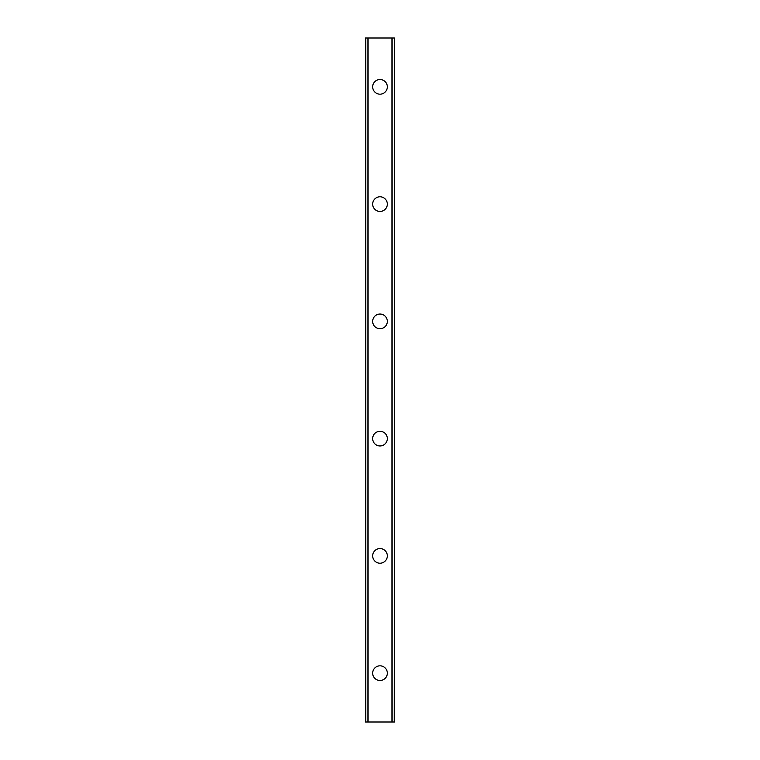 <?xml version="1.0" encoding="UTF-8"?>
<svg xmlns="http://www.w3.org/2000/svg" width="760" height="760" viewBox="0 0 760 760"><rect width="100%" height="100%" fill="white"/><g stroke="black" fill="none" stroke-linecap="round" stroke-linejoin="round"><path stroke-width="1.14" d="M372.675 673.142A7.324 7.324 0 0 1 380 665.817A7.324 7.324 0 0 1 387.324 673.142A7.324 7.324 0 0 1 380 680.475A7.324 7.324 0 0 1 372.675 673.142M372.675 555.883A7.324 7.324 0 0 1 380 548.558A7.324 7.324 0 0 1 387.324 555.883A7.324 7.324 0 0 1 380 563.217A7.324 7.324 0 0 1 372.675 555.883M372.675 438.624A7.324 7.324 0 0 1 380 431.3A7.324 7.324 0 0 1 387.324 438.624A7.324 7.324 0 0 1 380 445.958A7.324 7.324 0 0 1 372.675 438.624M372.675 321.375A7.324 7.324 0 0 1 380 314.041A7.324 7.324 0 0 1 387.324 321.375A7.324 7.324 0 0 1 380 328.7A7.324 7.324 0 0 1 372.675 321.375M372.675 204.117A7.324 7.324 0 0 1 380 196.783A7.324 7.324 0 0 1 387.324 204.117A7.324 7.324 0 0 1 380 211.441A7.324 7.324 0 0 1 372.675 204.117M372.675 86.859A7.324 7.324 0 0 1 380 79.524A7.324 7.324 0 0 1 387.324 86.859A7.324 7.324 0 0 1 380 94.183A7.324 7.324 0 0 1 372.675 86.859M394.202 38L365.341 38L365.341 722L394.659 722L394.659 38L394.202 722M365.341 38L365.341 722L365.341 38M368.087 38L368.087 722M391.913 38L391.913 722M394.659 38L394.659 722L394.659 38M365.798 38L365.798 722M367.878 38L367.878 722M368.04 38L368.04 722M391.96 38L391.96 722M392.122 38L392.122 722"/></g></svg>
